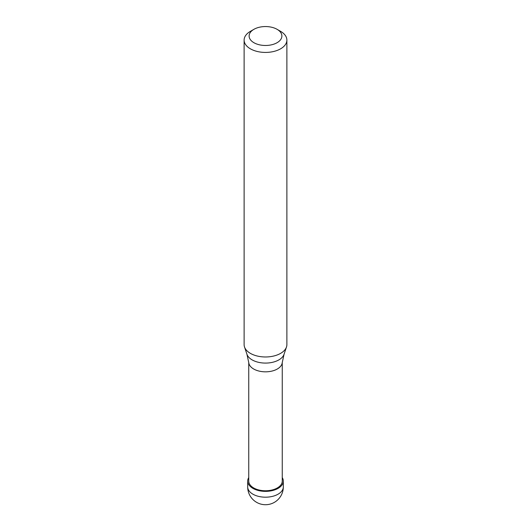 <?xml version="1.0" encoding="UTF-8"?>
<svg xmlns="http://www.w3.org/2000/svg" width="531" height="531" viewBox="0 0 531 531"><rect width="100%" height="100%" fill="white"/><g stroke="black" fill="none" stroke-linecap="round" stroke-linejoin="round"><path stroke-width="0.8" d="M248.754 477.581A17.815 10.281 0 0 0 247.685 481.086A17.815 10.281 0 0 0 258.683 490.591A17.815 10.281 0 0 0 278.098 488.361A17.815 10.281 180 0 0 283.315 481.086A17.815 10.281 180 0 0 282.246 477.581M248.754 362.474L248.754 481.086A16.746 9.671 0 0 0 259.095 490.02A16.746 9.671 0 0 0 277.341 487.923A16.746 9.671 180 0 0 282.246 481.086L282.246 362.474M246.942 354.243L248.787 362.759A16.746 9.671 0 0 0 259.573 371.202A16.746 9.671 0 0 0 277.341 368.999A16.746 9.671 180 0 0 282.213 362.759L284.058 354.243A18.904 10.912 180 0 1 278.868 359.892A18.904 10.912 0 0 1 259.964 362.607A18.904 10.912 0 0 1 246.942 354.243L244.512 346.975A21.379 12.339 0 0 0 259.234 356.434A21.379 12.339 0 0 0 280.614 353.361A21.379 12.339 180 0 0 286.488 346.975A21.379 12.339 180 0 0 286.879 344.632L286.879 40.084A21.379 12.339 180 0 1 280.614 48.812A21.379 12.339 0 0 1 257.323 51.487A21.379 12.339 0 0 1 244.121 40.084A21.379 12.339 0 0 1 250.386 31.356L253.911 29.324A16.388 9.465 0 0 0 253.911 42.706A16.388 9.465 0 0 0 277.089 42.706A16.388 9.465 180 0 0 277.089 29.324L280.614 31.356A21.379 12.339 180 0 1 286.879 40.084M244.121 40.084L244.121 344.632A21.379 12.339 0 0 0 244.512 346.975M250.386 31.356L253.911 29.324A16.388 9.465 180 0 1 277.089 29.324M283.315 486.907A17.815 17.815 0 0 1 274.408 502.333A17.815 17.815 0 0 1 247.685 486.907A17.815 10.281 0 0 0 258.683 496.405A17.815 10.281 0 0 0 278.098 494.182A17.815 10.281 180 0 0 283.315 486.907L283.315 481.086M247.685 486.907L247.685 481.086M284.058 354.243L286.488 346.975"/></g></svg>
